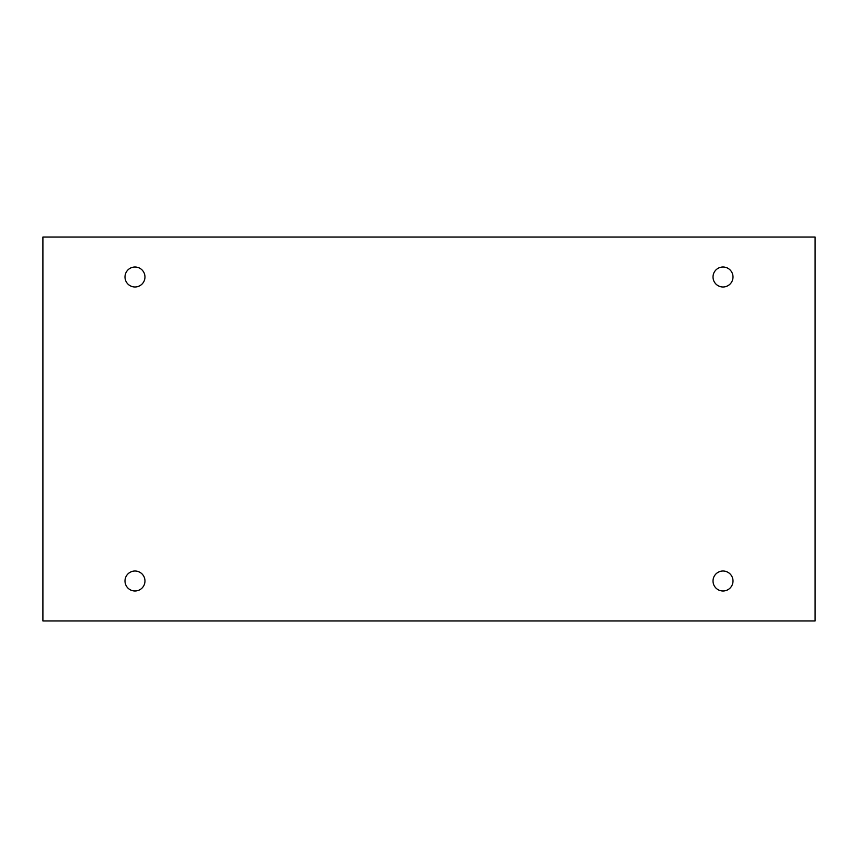 <?xml version="1.0" encoding="UTF-8"?>
<svg xmlns="http://www.w3.org/2000/svg" width="858" height="858" viewBox="0 0 858 858"><rect width="100%" height="100%" fill="white"/><g stroke="black" fill="none" stroke-linecap="round" stroke-linejoin="round"><path stroke-width="1.29" d="M815.1 237.055L42.9 237.055L42.9 620.945L815.1 620.945L815.1 237.055M144.97 277.005A9.985 9.985 0 0 0 129.998 268.35A9.985 9.985 0 0 0 129.998 285.65A9.985 9.985 0 0 0 144.97 277.005M733 277.005A9.985 9.985 0 0 0 718.017 268.35A9.985 9.985 0 0 0 718.017 285.65A9.985 9.985 0 0 0 733 277.005M733 580.995A9.985 9.985 0 0 0 718.017 572.35A9.985 9.985 0 0 0 718.017 589.65A9.985 9.985 0 0 0 733 580.995M144.97 580.995A9.985 9.985 0 0 0 129.998 572.35A9.985 9.985 0 0 0 129.998 589.65A9.985 9.985 0 0 0 144.97 580.995"/></g></svg>
